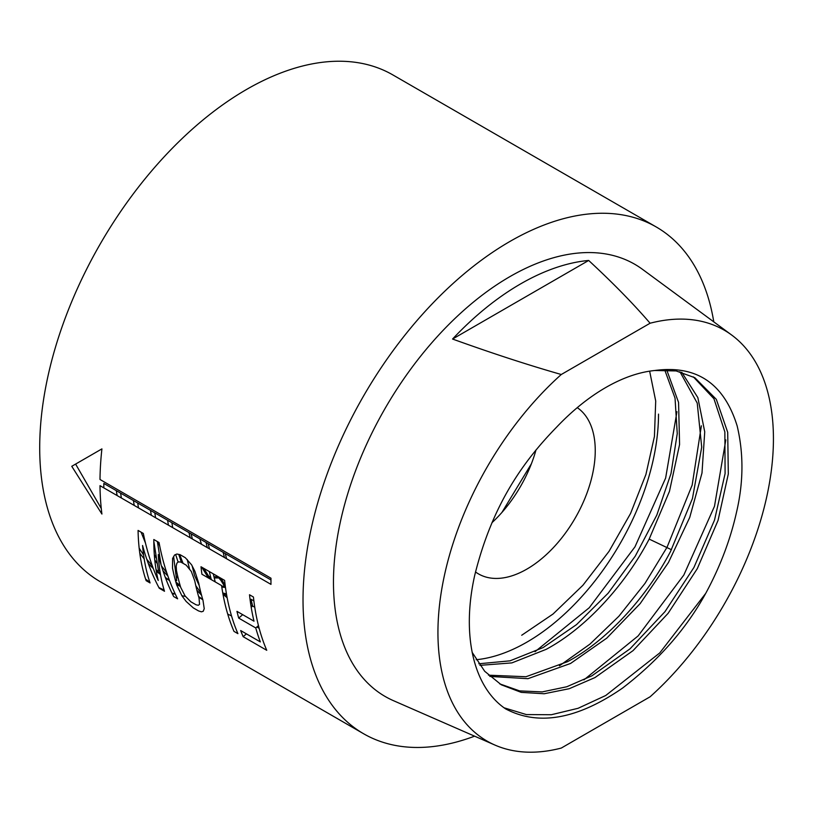 <?xml version="1.0" encoding="UTF-8"?>
<svg xmlns="http://www.w3.org/2000/svg" width="814" height="814" viewBox="0 0 814 814"><rect width="100%" height="100%" fill="white"/><g stroke="black" fill="none" stroke-linecap="round" stroke-linejoin="round"><path stroke-width="1.22" d="M561.273 374.501A237.22 136.956 -60 0 0 442.226 586.518A237.22 136.956 -60 0 0 494.953 745.075A237.22 136.956 -60 0 0 561.273 748.066L650.091 696.794A237.22 136.956 120 0 0 731.684 335.042A237.22 136.956 120 0 0 650.091 323.229L561.273 374.501C527.716 364.896 491.483 353.073 452.564 339.041A248.178 143.284 120 0 1 520.614 283.893A248.178 143.284 120 0 1 588.664 260.46C612.973 282.936 633.445 303.856 650.091 323.229M654.751 370.502C696.479 364.865 723.931 383.313 737.138 425.854C743.752 453.663 743.538 482.529 736.477 512.423C730.331 539.865 720.075 566.849 705.718 593.375C686.243 628.886 658.516 660.459 622.557 688.084C577.37 719.271 538.4 726.21 505.636 708.892C473.331 687.148 461.396 634.91 474.654 575.62C492.226 504.12 523.901 460.683 556.603 427.167A181.359 104.711 -60 0 1 654.751 370.502L676.108 370.93L694.83 377.706L716.31 399.338L727.706 432.315L728.306 473.992L718.05 520.411L697.293 568.66L668.101 613.339L633.058 650.62L594.993 677.563L569.24 688.705L544.179 693.752L521.245 692.368L501.261 684.778L484.696 671.275L472.151 652.35M731.684 335.042L642.48 269.332A249.552 144.078 120 0 0 509.93 276.607A249.552 144.078 -60 0 0 344.81 503.825A249.552 144.078 -60 0 0 393.447 700.671L494.953 745.075M499.755 683.882L519.617 690.893L542.185 691.91L566.758 686.762L591.941 675.793L630.026 648.839L664.977 611.67L693.925 567.48L714.519 520.095L725.091 473.575L724.867 431.929L713.939 398.738L693.335 376.872M489.804 676.414L527.94 678.683L570.563 663.461L606.725 638.176L640.201 603.581L668.436 562.515L689.733 517.429L701.994 473.015L704.731 431.827L697.852 397.619L681.715 372.212M679.944 371.744L697.232 403.093L701.709 447.161L692.439 498.534L670.543 551.424C646.235 597.944 606.766 640.72 567.511 661.69L525.966 676.739L488.481 675.182M479.904 665.353L511.894 662.891L546.143 649.358C585.388 628.377 624.857 585.612 649.175 539.092L669.464 491.351L679.578 444.495L678.561 402.421L666.737 369.953M664.723 369.912L675.04 398.138L677.248 433.638L671.001 473.575L656.837 515.038L635.276 556.125L608.15 593.192L576.566 624.582L543.091 647.588L510.022 660.836L478.785 663.776M521.713 635.246L553.052 614.01L582.926 585.256L609.045 551.322L630.555 513.492L645.919 474.47L654.436 436.436L655.708 401.007L649.643 371.153M713.786 321.856A292.602 168.936 120 0 0 656.226 226.964A292.602 168.936 120 0 0 509.93 241.453A292.602 168.936 -60 0 0 318.773 499.297A292.602 168.936 -60 0 0 363.624 733.76A292.602 168.936 -60 0 0 474.582 736.161M656.226 226.964L392.897 74.939A292.602 168.936 120 0 0 246.601 89.428A292.602 168.936 -60 0 0 55.454 347.273A292.602 168.936 -60 0 0 100.305 581.735L363.624 733.76M174.695 593.864A292.602 168.936 -60 0 1 172.487 594.179M100 485.663L270.981 584.381A292.602 168.936 -60 0 1 270.981 578.215L100 479.487A292.602 168.936 -60 0 1 101.913 448.89L71.764 466.3L101.913 514.051A292.602 168.936 -60 0 1 100 485.663M253.439 597.038L249.511 594.759A292.602 168.936 120 0 0 253.999 621.194L236.955 611.355A292.602 168.936 120 0 0 238.716 618.111L255.759 627.95A292.602 168.936 120 0 0 260.338 641.9L240.669 630.545A292.602 168.936 120 0 0 243.152 636.67L266.748 650.294A292.602 168.936 -60 0 1 253.439 597.038M233.974 631.379L237.912 633.648A292.602 168.936 -60 0 1 224.603 580.382L201.007 566.758A292.602 168.936 120 0 0 201.923 574.236L221.591 585.581A292.602 168.936 120 0 0 233.974 631.379M193.335 607.916L198.575 610.938L201.424 611.823L203.215 611.304L204.233 608.689L202.971 600.223A292.602 168.936 -60 0 1 198.728 583.221L194.892 571.296L191.605 564.845L185.277 557.682L180.026 554.649L176.892 554.019L174.562 555.006L172.609 558.435L172.507 568.08A292.602 168.936 120 0 0 176.75 585.083L181.949 595.828L186.172 601.465L193.335 607.916M159.056 542.541L153.815 539.509C153.765 554.456 155.24 568.111 158.242 580.484C151.73 566.086 146.764 550.417 143.325 533.455L138.075 530.433C138.431 549.206 141.117 565.944 146.144 580.667L150.071 582.936C146.215 571.682 143.712 559.198 142.562 545.492C146.774 560.968 152.34 575.223 159.249 588.237L164.499 591.259C161.07 580.26 159.005 568.03 158.292 554.578C162.067 569.8 167.196 583.791 173.677 596.56L177.605 598.829C169.088 582.091 162.902 563.329 159.056 542.541M588.664 260.46L452.564 339.041M705.718 593.375L659.737 652.95L605.748 695.492L578.103 708.292L551.322 714.733L526.353 714.57L504.09 707.793M725.803 439.916L714.489 506.277L683.841 575.02L638.135 635.917L583.882 679.904M701.373 425.814L692.154 485.113L667.073 547.191L644.973 583.424L618.894 616.229L589.967 644.118L559.452 665.791M676.953 411.721L665.628 478.083L634.981 546.825L589.285 607.712L535.022 651.699M199.939 597.954A268.417 154.975 -60 0 1 199.023 597.914L199.542 604.324L198.331 605.29L196.103 604.812L190.863 601.79L185.114 596.001L180.688 587.352A292.602 168.936 -60 0 1 176.435 570.349L176.2 565.995L176.903 563.135L178.5 561.833L180.952 562.128L186.192 565.15L191.331 571.459L194.79 580.952A292.602 168.936 120 0 0 199.033 597.944M185.46 596.408A268.417 154.975 -60 0 1 181.878 595.706M175.254 594.027A268.417 154.975 -60 0 1 171.907 592.989M164.113 589.997A268.417 154.975 -60 0 1 158.862 587.505M149.807 582.132A268.417 154.975 -60 0 1 145.635 579.141M217.928 576.709L213.95 576.739M210.551 576.638L208.74 576.546M209.503 577.686L210.826 577.777M214.245 577.93L218.895 577.971M224.46 586.324L221.662 586.08M221.805 587.098L225.244 587.454M226.455 593.905L222.751 592.958M223.087 593.671L226.587 594.647M252.503 605.423L250.865 605.189M251.007 606.104L252.34 606.318M227.147 597.741L222.995 594.301M208.435 577.991L201.719 567.175M190.232 537.759L188.95 532.6M227.035 597.161L222.843 593.437M210.572 579.222L203.856 568.406M192.369 538.99L191.087 533.831M206.054 542.47L207.326 547.629M218.824 577.045L225.519 587.85M225.193 585.429L220.96 578.276M209.463 548.86L208.191 543.701M223.148 552.34L224.43 557.498M501.923 512.444L531.389 463.787M226.567 558.74L225.295 553.571M120.604 493.131L121.378 498.005M139.174 548.178L143.6 555.006M146.795 559.32L152.279 565.761M156.044 569.607L160.317 573.473M165.323 577.441L169.444 580.311M176.587 584.523L180.27 586.365M116.321 490.669L117.104 495.543M139.784 553.184L144.18 558.923M148.331 563.634L153.327 568.599M156.329 571.245L160.5 574.572M165.568 578.103L169.516 580.504M137.698 503.001L138.482 507.875M154.314 554.66L156.512 558.455M161.416 565.883L166.728 572.659M175.844 581.969L180.159 585.592M154.802 512.881L155.576 517.755M175.509 571.347L177.177 573.85M198.606 596.499L202.737 599.45M171.896 522.751L172.68 527.625M179.64 554.578L183.099 563.359M227.717 614.051L231.542 615.974M133.425 500.539L134.208 505.413M141.107 532.183L145.472 543.07M154.782 560.001L157.336 563.685M162.983 570.807L167.888 576.047M176.251 583.414L180.423 586.467M150.519 510.409L151.302 515.282M158.201 542.053L159.778 546.296M176.068 575.752L178.266 578.52M198.82 597.222L202.788 599.715M167.623 520.278L168.406 525.152M196.886 590.211L201.546 595.248M238.716 618.111L242.694 614.672M251.2 607.305L252.655 606.043L254.762 607.264M258.455 625.61L255.759 627.95M256.868 626.984L259.167 628.306M252.655 606.043L250.977 599.236L253.887 600.915M243.152 636.67L246.408 633.862M178.754 554.395L181.349 562.352M178.124 562.138L175.661 554.538M173.626 556.634L176.699 580.697L175.264 579.873M157.377 541.575L161.06 564.692M159.92 571.011L158.343 570.105L153.815 541.279M270.97 579.944L103.826 483.445L103.826 487.871M101.272 508.516L75.61 464.072L101.913 448.89M200.997 593.141L195.808 585.683M189.459 568.61L187.2 559.462M213.227 573.819L215.222 581.908M211.294 579.639L209.29 571.55M192.196 566.025L194.505 575.396L199.196 585.51M199.878 538.909A236.253 136.406 120 0 0 201.496 544.261M217.694 576.393A236.253 136.406 120 0 0 220.37 579.822M250.508 602.838A236.253 136.406 120 0 0 252.025 603.479M536.009 449.928A96.724 55.84 -60 0 1 491.961 522.69M577.258 407.651A96.724 55.84 -60 0 1 595.248 450.651A96.724 55.84 -60 0 1 553.032 547.995A96.724 55.84 -60 0 1 478.49 573.901A96.724 55.84 -60 0 1 475.488 571.947M658.516 414.123A186.203 107.499 -60 0 1 476.149 659.716M649.175 539.092L671.448 549.715M149.908 582.448L145.981 580.179"/></g></svg>
